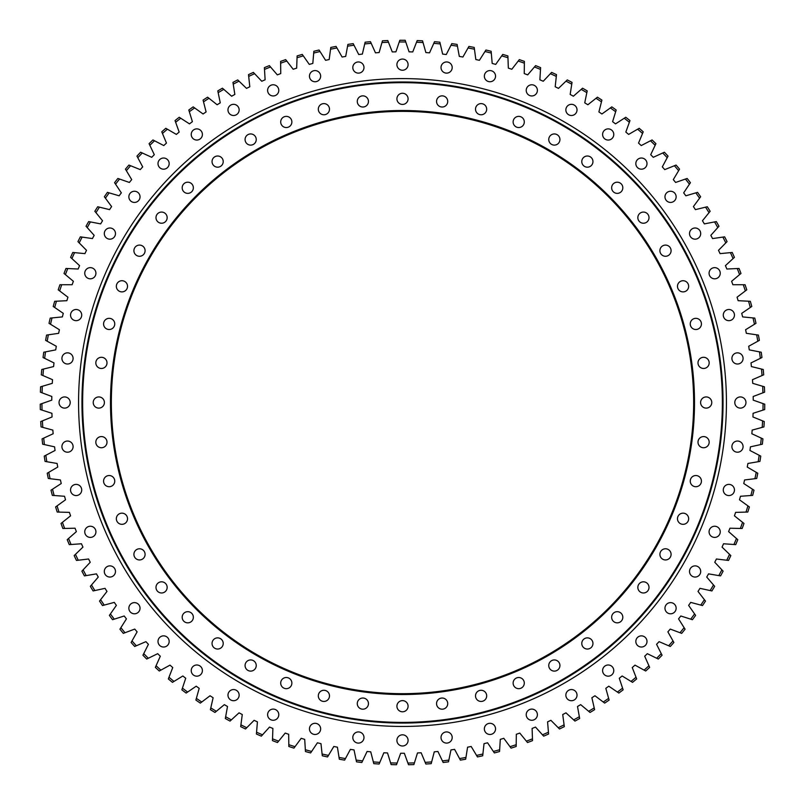 <?xml version="1.0" encoding="UTF-8"?>
<svg xmlns="http://www.w3.org/2000/svg" width="805" height="805" viewBox="0 0 805 805"><rect width="100%" height="100%" fill="white"/><g stroke="black" fill="none" stroke-linecap="round" stroke-linejoin="round"><path stroke-width="1.21" d="M414.404 762.888L417.493 752.947A350.739 350.739 0 0 0 421.146 752.776L425.171 762.375A360.56 360.56 0 0 0 431.661 761.902L434.267 751.83A350.739 350.739 0 0 0 437.92 751.478L442.398 760.876A360.56 360.56 0 0 0 448.858 760.091L450.981 749.898A350.739 350.739 0 0 0 454.604 749.375L459.534 758.552A360.56 360.56 0 0 0 465.954 757.455L467.584 747.181A350.739 350.739 0 0 0 471.177 746.477L476.54 755.402A360.56 360.56 0 0 0 482.899 754.013L484.026 743.659A350.739 350.739 0 0 0 487.589 742.794L493.364 751.447A360.56 360.56 0 0 0 499.653 749.747L500.297 739.362A350.739 350.739 0 0 0 503.799 738.316L509.998 746.688A360.56 360.56 0 0 0 516.196 744.695L516.327 734.281A350.739 350.739 0 0 0 519.788 733.073L526.369 741.143A360.56 360.56 0 0 0 532.467 738.849L532.105 728.445A350.739 350.739 0 0 0 535.496 727.076L542.459 734.814A360.56 360.56 0 0 0 548.436 732.228L547.581 721.854A350.739 350.739 0 0 0 550.902 720.324L558.237 727.72A360.56 360.56 0 0 0 564.084 724.852L562.725 714.528A350.739 350.739 0 0 0 565.975 712.848L573.643 719.881A360.56 360.56 0 0 0 579.348 716.732L577.497 706.488A350.739 350.739 0 0 0 580.667 704.647L588.666 711.308A360.56 360.56 0 0 0 594.211 707.897L591.876 697.754A350.739 350.739 0 0 0 594.945 695.762L603.257 702.03A360.56 360.56 0 0 0 608.63 698.358L605.813 688.335A350.739 350.739 0 0 0 608.781 686.192L617.385 692.059A360.56 360.56 0 0 0 622.577 688.134L619.276 678.253A350.739 350.739 0 0 0 622.144 675.979L631.019 681.422A360.56 360.56 0 0 0 636.02 677.246L632.247 667.546A350.739 350.739 0 0 0 635.004 665.131L644.131 670.142A360.56 360.56 0 0 0 648.921 665.735L644.694 656.226A350.739 350.739 0 0 0 647.331 653.68L656.679 658.249A360.56 360.56 0 0 0 661.257 653.62L656.578 644.322A350.739 350.739 0 0 0 659.084 641.655L668.653 645.771A360.56 360.56 0 0 0 673 640.921L667.878 631.865A350.739 350.739 0 0 0 670.253 629.077L680.004 632.73A360.56 360.56 0 0 0 684.119 627.679L678.565 618.874A350.739 350.739 0 0 0 680.809 615.986L690.72 619.166A360.56 360.56 0 0 0 694.584 613.923L688.627 605.39A350.739 350.739 0 0 0 690.72 602.392L700.783 605.098A360.56 360.56 0 0 0 704.385 599.675L698.015 591.434A350.739 350.739 0 0 0 699.978 588.344L710.151 590.558A360.56 360.56 0 0 0 713.492 584.973L706.74 577.054A350.739 350.739 0 0 0 708.541 573.864L718.805 575.595A360.56 360.56 0 0 0 721.884 569.849L714.76 562.262A350.739 350.739 0 0 0 716.41 559.002L726.744 560.23A360.56 360.56 0 0 0 729.541 554.343L722.055 547.108A350.739 350.739 0 0 0 723.544 543.767L733.929 544.502A360.56 360.56 0 0 0 736.444 538.495L728.616 531.622A350.739 350.739 0 0 0 729.954 528.211L740.359 528.452A360.56 360.56 0 0 0 742.572 522.324L734.432 515.834A350.739 350.739 0 0 0 735.599 512.372L746.004 512.101A360.56 360.56 0 0 0 747.926 505.882L739.483 499.794A350.739 350.739 0 0 0 740.479 496.272L750.864 495.508A360.56 360.56 0 0 0 752.484 489.199L743.76 483.523A350.739 350.739 0 0 0 744.585 479.961L754.919 478.703A360.56 360.56 0 0 0 756.237 472.324L747.251 467.071A350.739 350.739 0 0 0 747.905 463.469L758.169 461.718A360.56 360.56 0 0 0 759.175 455.288L749.948 450.468A350.739 350.739 0 0 0 750.431 446.835L760.594 444.591A360.56 360.56 0 0 0 761.299 438.121L751.85 433.754A350.739 350.739 0 0 0 752.162 430.101L762.204 427.375A360.56 360.56 0 0 0 762.597 420.874L752.947 416.97A350.739 350.739 0 0 0 753.078 413.307L762.979 410.107A360.56 360.56 0 0 0 763.06 403.597L753.239 400.145A350.739 350.739 0 0 0 753.188 396.493L762.929 392.81A360.56 360.56 0 0 0 762.697 386.299L752.715 383.331A350.739 350.739 0 0 0 752.494 379.678L762.053 375.543A360.56 360.56 0 0 0 761.5 369.052L751.397 366.567A350.739 350.739 0 0 0 751.005 362.924L760.343 358.336A360.56 360.56 0 0 0 759.487 351.876L749.274 349.883A350.739 350.739 0 0 0 748.7 346.261L757.817 341.229A360.56 360.56 0 0 0 756.65 334.82L746.346 333.31A350.739 350.739 0 0 0 745.601 329.728L754.466 324.264A360.56 360.56 0 0 0 752.997 317.925L742.633 316.908A350.739 350.739 0 0 0 741.717 313.366L750.31 307.48A360.56 360.56 0 0 0 748.539 301.211L738.135 300.698A350.739 350.739 0 0 0 737.058 297.206L745.35 290.917A360.56 360.56 0 0 0 743.277 284.739L732.872 284.728A350.739 350.739 0 0 0 731.624 281.287L739.604 274.606A360.56 360.56 0 0 0 737.239 268.538L726.845 269.021A350.739 350.739 0 0 0 725.426 265.64L733.083 258.586A360.56 360.56 0 0 0 730.427 252.639L720.073 253.625A350.739 350.739 0 0 0 718.493 250.315L725.808 242.899A360.56 360.56 0 0 0 722.87 237.093L712.566 238.572A350.739 350.739 0 0 0 710.835 235.342L717.778 227.584A360.56 360.56 0 0 0 714.568 221.918L704.345 223.891A350.739 350.739 0 0 0 702.463 220.751L709.024 212.671A360.56 360.56 0 0 0 705.552 207.167L695.429 209.622A350.739 350.739 0 0 0 693.407 206.583L699.575 198.191A360.56 360.56 0 0 0 695.832 192.858L685.85 195.806A350.739 350.739 0 0 0 683.676 192.858L689.432 184.184A360.56 360.56 0 0 0 685.447 179.042L675.616 182.453A350.739 350.739 0 0 0 673.302 179.616L678.635 170.68A360.56 360.56 0 0 0 674.409 165.729L664.749 169.614A350.739 350.739 0 0 0 662.304 166.887L667.204 157.71A360.56 360.56 0 0 0 662.736 152.97L653.278 157.307A350.739 350.739 0 0 0 650.702 154.701L655.159 145.292A360.56 360.56 0 0 0 650.47 140.774L641.233 145.564A350.739 350.739 0 0 0 638.536 143.089L642.541 133.479A360.56 360.56 0 0 0 637.64 129.182L628.635 134.415A350.739 350.739 0 0 0 625.827 132.07L629.359 122.28A360.56 360.56 0 0 0 624.267 118.224L615.523 123.879A350.739 350.739 0 0 0 612.605 121.676L615.664 111.724A360.56 360.56 0 0 0 610.381 107.92L601.919 113.988A350.739 350.739 0 0 0 598.9 111.925L601.476 101.843A360.56 360.56 0 0 0 596.012 98.291L587.861 104.761A350.739 350.739 0 0 0 584.742 102.839L586.835 92.645A360.56 360.56 0 0 0 581.21 89.365L573.371 96.218A350.739 350.739 0 0 0 570.161 94.447L571.761 84.163A360.56 360.56 0 0 0 565.985 81.154L558.489 88.379A350.739 350.739 0 0 0 555.198 86.769L556.305 76.415A360.56 360.56 0 0 0 550.389 73.688L543.244 81.255A350.739 350.739 0 0 0 539.883 79.806L540.497 69.411A360.56 360.56 0 0 0 534.45 66.976L527.678 74.885A350.739 350.739 0 0 0 524.256 73.587L524.367 63.182A360.56 360.56 0 0 0 518.219 61.039L511.829 69.26A350.739 350.739 0 0 0 508.337 68.133L507.955 57.729A360.56 360.56 0 0 0 501.706 55.877L495.719 64.4A350.739 350.739 0 0 0 492.187 63.444L491.302 53.07A360.56 360.56 0 0 0 484.972 51.52L479.398 60.315A350.739 350.739 0 0 0 475.825 59.53L474.447 49.216A360.56 360.56 0 0 0 468.047 47.968L462.905 57.024A350.739 350.739 0 0 0 459.303 56.41L457.421 46.167A360.56 360.56 0 0 0 450.981 45.241L446.272 54.529A350.739 350.739 0 0 0 442.639 54.086L440.275 43.953A360.56 360.56 0 0 0 433.794 43.329L429.538 52.828A350.739 350.739 0 0 0 425.885 52.567L423.038 42.544A360.56 360.56 0 0 0 416.537 42.232L412.744 51.933A350.739 350.739 0 0 0 409.081 51.842L405.76 41.981A360.56 360.56 0 0 0 402.5 41.961A360.56 360.56 0 0 0 399.24 41.981L395.919 51.842A350.739 350.739 0 0 0 392.256 51.933L388.463 42.232A360.56 360.56 0 0 0 381.962 42.554L379.115 52.567A350.739 350.739 0 0 0 375.462 52.828L371.206 43.329A360.56 360.56 0 0 0 364.725 43.953L362.361 54.086A350.739 350.739 0 0 0 358.728 54.529L354.019 45.241A360.56 360.56 0 0 0 347.579 46.167L345.697 56.41A350.739 350.739 0 0 0 342.095 57.024L336.943 47.968A360.56 360.56 0 0 0 330.553 49.216L329.175 59.53A350.739 350.739 0 0 0 325.592 60.315L320.028 51.52A360.56 360.56 0 0 0 313.698 53.07L312.813 63.444A350.739 350.739 0 0 0 309.281 64.4L303.294 55.877A360.56 360.56 0 0 0 297.045 57.729L296.663 68.133A350.739 350.739 0 0 0 293.171 69.26L286.781 61.039A360.56 360.56 0 0 0 280.633 63.182L280.744 73.587A350.739 350.739 0 0 0 277.323 74.885L270.54 66.976A360.56 360.56 0 0 0 264.503 69.411L265.117 79.806A350.739 350.739 0 0 0 261.756 81.255L254.611 73.688A360.56 360.56 0 0 0 248.695 76.415L249.802 86.769A350.739 350.739 0 0 0 246.511 88.379L239.015 81.154A360.56 360.56 0 0 0 233.239 84.163L234.839 94.447A350.739 350.739 0 0 0 231.629 96.218L223.79 89.365A360.56 360.56 0 0 0 218.165 92.645L220.258 102.839A350.739 350.739 0 0 0 217.139 104.761L208.988 98.291A360.56 360.56 0 0 0 203.524 101.843L206.1 111.925A350.739 350.739 0 0 0 203.081 113.988L194.619 107.92A360.56 360.56 0 0 0 189.336 111.724L192.395 121.676A350.739 350.739 0 0 0 189.477 123.879L180.733 118.224A360.56 360.56 0 0 0 175.641 122.28L179.173 132.07A350.739 350.739 0 0 0 176.365 134.415L167.359 129.192A360.56 360.56 0 0 0 162.459 133.479L166.464 143.089A350.739 350.739 0 0 0 163.767 145.564L154.53 140.774A360.56 360.56 0 0 0 149.841 145.292L154.298 154.701A350.739 350.739 0 0 0 151.722 157.307L142.264 152.97A360.56 360.56 0 0 0 137.796 157.71L142.696 166.887A350.739 350.739 0 0 0 140.251 169.614L130.591 165.729A360.56 360.56 0 0 0 126.365 170.68L131.698 179.616A350.739 350.739 0 0 0 129.384 182.453L119.553 179.042A360.56 360.56 0 0 0 115.568 184.184L121.324 192.858A350.739 350.739 0 0 0 119.15 195.806L109.168 192.858A360.56 360.56 0 0 0 105.425 198.191L111.593 206.583A350.739 350.739 0 0 0 109.571 209.622L99.448 207.167A360.56 360.56 0 0 0 95.966 212.671L102.537 220.751A350.739 350.739 0 0 0 100.655 223.891L90.432 221.918A360.56 360.56 0 0 0 87.222 227.584L94.165 235.342A350.739 350.739 0 0 0 92.434 238.572L82.13 237.093A360.56 360.56 0 0 0 79.192 242.899L86.507 250.315A350.739 350.739 0 0 0 84.928 253.625L74.573 252.639A360.56 360.56 0 0 0 71.917 258.586L79.574 265.64A350.739 350.739 0 0 0 78.155 269.021L67.761 268.538A360.56 360.56 0 0 0 65.396 274.606L73.376 281.287A350.739 350.739 0 0 0 72.128 284.728L61.723 284.739A360.56 360.56 0 0 0 59.651 290.917L67.942 297.206A350.739 350.739 0 0 0 66.865 300.698L56.461 301.211A360.56 360.56 0 0 0 54.69 307.48L63.283 313.366A350.739 350.739 0 0 0 62.367 316.908L52.003 317.925A360.56 360.56 0 0 0 50.534 324.264L59.399 329.728A350.739 350.739 0 0 0 58.654 333.32L48.35 334.82A360.56 360.56 0 0 0 47.183 341.229L56.3 346.261A350.739 350.739 0 0 0 55.726 349.883L45.513 351.876A360.56 360.56 0 0 0 44.657 358.336L53.995 362.924A350.739 350.739 0 0 0 53.603 366.567L43.5 369.052A360.56 360.56 0 0 0 42.947 375.543L52.506 379.678A350.739 350.739 0 0 0 52.285 383.341L42.303 386.299A360.56 360.56 0 0 0 42.071 392.81L51.812 396.493A350.739 350.739 0 0 0 51.762 400.145L41.941 403.597A360.56 360.56 0 0 0 42.021 410.107L51.923 413.307A350.739 350.739 0 0 0 52.053 416.97L42.403 420.874A360.56 360.56 0 0 0 42.796 427.375L52.848 430.101A350.739 350.739 0 0 0 53.15 433.754L43.701 438.121A360.56 360.56 0 0 0 44.406 444.591L54.569 446.835A350.739 350.739 0 0 0 55.052 450.468L45.825 455.288A360.56 360.56 0 0 0 46.831 461.718L57.095 463.469A350.739 350.739 0 0 0 57.749 467.071L48.763 472.324A360.56 360.56 0 0 0 50.081 478.703L60.415 479.961A350.739 350.739 0 0 0 61.24 483.523L52.516 489.199A360.56 360.56 0 0 0 54.136 495.508L64.521 496.272A350.739 350.739 0 0 0 65.517 499.794L57.075 505.882A360.56 360.56 0 0 0 58.996 512.101L69.401 512.372A350.739 350.739 0 0 0 70.568 515.834L62.428 522.324A360.56 360.56 0 0 0 64.641 528.452L75.046 528.211A350.739 350.739 0 0 0 76.384 531.622L68.556 538.495A360.56 360.56 0 0 0 71.071 544.502L81.456 543.767A350.739 350.739 0 0 0 82.945 547.108L75.459 554.343A360.56 360.56 0 0 0 78.256 560.23L88.59 559.002A350.739 350.739 0 0 0 90.241 562.262L83.116 569.849A360.56 360.56 0 0 0 86.195 575.595L96.459 573.864A350.739 350.739 0 0 0 98.26 577.054L91.508 584.973A360.56 360.56 0 0 0 94.849 590.558L105.022 588.344A350.739 350.739 0 0 0 106.984 591.434L100.615 599.675A360.56 360.56 0 0 0 104.217 605.098L114.28 602.392A350.739 350.739 0 0 0 116.373 605.39L110.416 613.923A360.56 360.56 0 0 0 114.28 619.166L124.191 615.986A350.739 350.739 0 0 0 126.435 618.874L120.881 627.679A360.56 360.56 0 0 0 124.996 632.73L134.747 629.077A350.739 350.739 0 0 0 137.122 631.865L132 640.921A360.56 360.56 0 0 0 136.347 645.771L145.916 641.655A350.739 350.739 0 0 0 148.422 644.322L143.743 653.62A360.56 360.56 0 0 0 148.321 658.249L157.679 653.68A350.739 350.739 0 0 0 160.306 656.226L156.079 665.735A360.56 360.56 0 0 0 160.869 670.142L169.996 665.131A350.739 350.739 0 0 0 172.753 667.546L168.98 677.246A360.56 360.56 0 0 0 173.981 681.422L182.856 675.979A350.739 350.739 0 0 0 185.724 678.253L182.423 688.134A360.56 360.56 0 0 0 187.615 692.059L196.219 686.192A350.739 350.739 0 0 0 199.187 688.335L196.37 698.358A360.56 360.56 0 0 0 201.743 702.03L210.055 695.762A350.739 350.739 0 0 0 213.124 697.754L210.789 707.897A360.56 360.56 0 0 0 216.334 711.308L224.333 704.647A350.739 350.739 0 0 0 227.503 706.488L225.652 716.732A360.56 360.56 0 0 0 231.357 719.881L239.025 712.848A350.739 350.739 0 0 0 242.275 714.528L240.916 724.852A360.56 360.56 0 0 0 246.763 727.72L254.098 720.324A350.739 350.739 0 0 0 257.419 721.854L256.564 732.228A360.56 360.56 0 0 0 262.541 734.814L269.504 727.076A350.739 350.739 0 0 0 272.895 728.445L272.533 738.849A360.56 360.56 0 0 0 278.631 741.143L285.212 733.073A350.739 350.739 0 0 0 288.673 734.281L288.814 744.695A360.56 360.56 0 0 0 295.002 746.688L301.201 738.316A350.739 350.739 0 0 0 304.703 739.362L305.347 749.747A360.56 360.56 0 0 0 311.636 751.447L317.412 742.794A350.739 350.739 0 0 0 320.974 743.659L322.101 754.013A360.56 360.56 0 0 0 328.47 755.402L333.823 746.477A350.739 350.739 0 0 0 337.416 747.181L339.046 757.455A360.56 360.56 0 0 0 345.466 758.552L350.396 749.375A350.739 350.739 0 0 0 354.019 749.898L356.142 760.091A360.56 360.56 0 0 0 362.602 760.876L367.09 751.478A350.739 350.739 0 0 0 370.733 751.83L373.339 761.902A360.56 360.56 0 0 0 379.829 762.375L383.854 752.776A350.739 350.739 0 0 0 387.517 752.947L390.596 762.888A360.56 360.56 0 0 0 397.107 763.049L400.669 753.259A350.739 350.739 0 0 0 402.5 753.269A350.739 350.739 0 0 0 404.331 753.259L407.894 763.049A360.56 360.56 0 0 0 414.404 762.888L413.871 764.599A362.25 362.25 0 0 1 408.507 764.73L407.894 763.049M315.047 723.303A5.585 5.585 0 0 0 309.462 728.887A5.585 5.585 0 0 0 315.047 734.472A5.585 5.585 0 0 0 320.642 728.887A5.585 5.585 0 0 0 315.047 723.303M273.197 709.094A5.585 5.585 0 0 0 267.612 714.679A5.585 5.585 0 0 0 273.197 720.274A5.585 5.585 0 0 0 278.782 714.679A5.585 5.585 0 0 0 273.197 709.094M233.561 689.553A5.585 5.585 0 0 0 227.976 695.138A5.585 5.585 0 0 0 233.561 700.722A5.585 5.585 0 0 0 239.145 695.138A5.585 5.585 0 0 0 233.561 689.553M196.812 664.99A5.585 5.585 0 0 0 191.228 670.585A5.585 5.585 0 0 0 196.812 676.17A5.585 5.585 0 0 0 202.397 670.585A5.585 5.585 0 0 0 196.812 664.99M163.586 635.859A5.585 5.585 0 0 0 158.001 641.444A5.585 5.585 0 0 0 163.586 647.029A5.585 5.585 0 0 0 169.171 641.444A5.585 5.585 0 0 0 163.586 635.859M134.445 602.623A5.585 5.585 0 0 0 128.86 608.208A5.585 5.585 0 0 0 134.445 613.802A5.585 5.585 0 0 0 140.03 608.208A5.585 5.585 0 0 0 134.445 602.623M109.893 565.875A5.585 5.585 0 0 0 104.308 571.459A5.585 5.585 0 0 0 109.893 577.054A5.585 5.585 0 0 0 115.477 571.459A5.585 5.585 0 0 0 109.893 565.875M90.341 526.239A5.585 5.585 0 0 0 84.756 531.823A5.585 5.585 0 0 0 90.341 537.408A5.585 5.585 0 0 0 95.926 531.823A5.585 5.585 0 0 0 90.341 526.239M76.133 484.389A5.585 5.585 0 0 0 70.548 489.973A5.585 5.585 0 0 0 76.133 495.558A5.585 5.585 0 0 0 81.718 489.973A5.585 5.585 0 0 0 76.133 484.389M67.509 441.039A5.585 5.585 0 0 0 61.925 446.624A5.585 5.585 0 0 0 67.509 452.209A5.585 5.585 0 0 0 73.094 446.624A5.585 5.585 0 0 0 67.509 441.039M64.621 396.935A5.585 5.585 0 0 0 59.037 402.52A5.585 5.585 0 0 0 64.621 408.115A5.585 5.585 0 0 0 70.206 402.52A5.585 5.585 0 0 0 64.621 396.935M67.509 352.842A5.585 5.585 0 0 0 61.925 358.426A5.585 5.585 0 0 0 67.509 364.011A5.585 5.585 0 0 0 73.094 358.426A5.585 5.585 0 0 0 67.509 352.842M76.133 309.492A5.585 5.585 0 0 0 70.548 315.077A5.585 5.585 0 0 0 76.133 320.662A5.585 5.585 0 0 0 81.718 315.077A5.585 5.585 0 0 0 76.133 309.492M90.341 267.642A5.585 5.585 0 0 0 84.756 273.227A5.585 5.585 0 0 0 90.341 278.812A5.585 5.585 0 0 0 95.926 273.227A5.585 5.585 0 0 0 90.341 267.642M109.893 227.996A5.585 5.585 0 0 0 104.308 233.591A5.585 5.585 0 0 0 109.893 239.176A5.585 5.585 0 0 0 115.477 233.591A5.585 5.585 0 0 0 109.893 227.996M134.445 191.248A5.585 5.585 0 0 0 128.86 196.843A5.585 5.585 0 0 0 134.445 202.427A5.585 5.585 0 0 0 140.03 196.843A5.585 5.585 0 0 0 134.445 191.248M163.586 158.022A5.585 5.585 0 0 0 158.001 163.606A5.585 5.585 0 0 0 163.586 169.191A5.585 5.585 0 0 0 169.171 163.606A5.585 5.585 0 0 0 163.586 158.022M196.812 128.881A5.585 5.585 0 0 0 191.228 134.465A5.585 5.585 0 0 0 196.812 140.05A5.585 5.585 0 0 0 202.397 134.465A5.585 5.585 0 0 0 196.812 128.881M233.561 104.328A5.585 5.585 0 0 0 227.976 109.913A5.585 5.585 0 0 0 233.561 115.497A5.585 5.585 0 0 0 239.145 109.913A5.585 5.585 0 0 0 233.561 104.328M273.197 84.777A5.585 5.585 0 0 0 267.612 90.371A5.585 5.585 0 0 0 273.197 95.956A5.585 5.585 0 0 0 278.782 90.371A5.585 5.585 0 0 0 273.197 84.777M315.047 70.578A5.585 5.585 0 0 0 309.462 76.163A5.585 5.585 0 0 0 315.047 81.748A5.585 5.585 0 0 0 320.642 76.163A5.585 5.585 0 0 0 315.047 70.578M358.396 61.955A5.585 5.585 0 0 0 352.811 67.54A5.585 5.585 0 0 0 358.396 73.124A5.585 5.585 0 0 0 363.981 67.54A5.585 5.585 0 0 0 358.396 61.955M402.5 59.057A5.585 5.585 0 0 0 396.915 64.652A5.585 5.585 0 0 0 402.5 70.236A5.585 5.585 0 0 0 408.085 64.652A5.585 5.585 0 0 0 402.5 59.057M446.604 61.955A5.585 5.585 0 0 0 441.019 67.54A5.585 5.585 0 0 0 446.604 73.124A5.585 5.585 0 0 0 452.189 67.54A5.585 5.585 0 0 0 446.604 61.955M489.953 70.578A5.585 5.585 0 0 0 484.358 76.163A5.585 5.585 0 0 0 489.953 81.748A5.585 5.585 0 0 0 495.538 76.163A5.585 5.585 0 0 0 489.953 70.578M531.803 84.777A5.585 5.585 0 0 0 526.218 90.371A5.585 5.585 0 0 0 531.803 95.956A5.585 5.585 0 0 0 537.388 90.371A5.585 5.585 0 0 0 531.803 84.777M571.439 104.328A5.585 5.585 0 0 0 565.855 109.913A5.585 5.585 0 0 0 571.439 115.497A5.585 5.585 0 0 0 577.024 109.913A5.585 5.585 0 0 0 571.439 104.328M608.188 128.881A5.585 5.585 0 0 0 602.603 134.465A5.585 5.585 0 0 0 608.188 140.05A5.585 5.585 0 0 0 613.772 134.465A5.585 5.585 0 0 0 608.188 128.881M641.414 158.022A5.585 5.585 0 0 0 635.829 163.606A5.585 5.585 0 0 0 641.414 169.191A5.585 5.585 0 0 0 646.999 163.606A5.585 5.585 0 0 0 641.414 158.022M670.555 191.248A5.585 5.585 0 0 0 664.97 196.843A5.585 5.585 0 0 0 670.555 202.427A5.585 5.585 0 0 0 676.14 196.843A5.585 5.585 0 0 0 670.555 191.248M695.107 227.996A5.585 5.585 0 0 0 689.523 233.591A5.585 5.585 0 0 0 695.107 239.176A5.585 5.585 0 0 0 700.692 233.591A5.585 5.585 0 0 0 695.107 227.996M714.659 267.642A5.585 5.585 0 0 0 709.074 273.227A5.585 5.585 0 0 0 714.659 278.812A5.585 5.585 0 0 0 720.244 273.227A5.585 5.585 0 0 0 714.659 267.642M728.867 309.492A5.585 5.585 0 0 0 723.282 315.077A5.585 5.585 0 0 0 728.867 320.662A5.585 5.585 0 0 0 734.452 315.077A5.585 5.585 0 0 0 728.867 309.492M737.491 352.842A5.585 5.585 0 0 0 731.906 358.426A5.585 5.585 0 0 0 737.491 364.011A5.585 5.585 0 0 0 743.075 358.426A5.585 5.585 0 0 0 737.491 352.842M740.379 396.935A5.585 5.585 0 0 0 734.794 402.52A5.585 5.585 0 0 0 740.379 408.115A5.585 5.585 0 0 0 745.963 402.52A5.585 5.585 0 0 0 740.379 396.935M737.491 441.039A5.585 5.585 0 0 0 731.906 446.624A5.585 5.585 0 0 0 737.491 452.209A5.585 5.585 0 0 0 743.075 446.624A5.585 5.585 0 0 0 737.491 441.039M728.867 484.389A5.585 5.585 0 0 0 723.282 489.973A5.585 5.585 0 0 0 728.867 495.558A5.585 5.585 0 0 0 734.452 489.973A5.585 5.585 0 0 0 728.867 484.389M714.659 526.239A5.585 5.585 0 0 0 709.074 531.823A5.585 5.585 0 0 0 714.659 537.408A5.585 5.585 0 0 0 720.244 531.823A5.585 5.585 0 0 0 714.659 526.239M695.107 565.875A5.585 5.585 0 0 0 689.523 571.459A5.585 5.585 0 0 0 695.107 577.054A5.585 5.585 0 0 0 700.692 571.459A5.585 5.585 0 0 0 695.107 565.875M670.555 602.623A5.585 5.585 0 0 0 664.97 608.208A5.585 5.585 0 0 0 670.555 613.802A5.585 5.585 0 0 0 676.14 608.208A5.585 5.585 0 0 0 670.555 602.623M641.414 635.859A5.585 5.585 0 0 0 635.829 641.444A5.585 5.585 0 0 0 641.414 647.029A5.585 5.585 0 0 0 646.999 641.444A5.585 5.585 0 0 0 641.414 635.859M608.188 664.99A5.585 5.585 0 0 0 602.603 670.585A5.585 5.585 0 0 0 608.188 676.17A5.585 5.585 0 0 0 613.772 670.585A5.585 5.585 0 0 0 608.188 664.99M571.439 689.553A5.585 5.585 0 0 0 565.855 695.138A5.585 5.585 0 0 0 571.439 700.722A5.585 5.585 0 0 0 577.024 695.138A5.585 5.585 0 0 0 571.439 689.553M531.803 709.094A5.585 5.585 0 0 0 526.218 714.679A5.585 5.585 0 0 0 531.803 720.274A5.585 5.585 0 0 0 537.388 714.679A5.585 5.585 0 0 0 531.803 709.094M489.953 723.303A5.585 5.585 0 0 0 484.358 728.887A5.585 5.585 0 0 0 489.953 734.472A5.585 5.585 0 0 0 495.538 728.887A5.585 5.585 0 0 0 489.953 723.303M446.604 731.926A5.585 5.585 0 0 0 441.019 737.511A5.585 5.585 0 0 0 446.604 743.096A5.585 5.585 0 0 0 452.189 737.511A5.585 5.585 0 0 0 446.604 731.926M358.396 731.926A5.585 5.585 0 0 0 352.811 737.511A5.585 5.585 0 0 0 358.396 743.096A5.585 5.585 0 0 0 363.981 737.511A5.585 5.585 0 0 0 358.396 731.926M402.5 734.814A5.585 5.585 0 0 0 396.915 740.399A5.585 5.585 0 0 0 402.5 745.994A5.585 5.585 0 0 0 408.085 740.399A5.585 5.585 0 0 0 402.5 734.814M399.24 41.981L399.813 40.28A362.25 362.25 0 0 1 405.187 40.28L405.76 41.981M762.697 386.299L764.418 386.813A362.25 362.25 0 0 1 764.609 392.176L762.929 392.81M763.06 403.597L764.75 404.18A362.25 362.25 0 0 1 764.69 409.554L762.979 410.107M762.597 420.874L764.257 421.548A362.25 362.25 0 0 1 763.935 426.912L762.204 427.375M761.299 438.121L762.929 438.876A362.25 362.25 0 0 1 762.345 444.209L760.594 444.591M759.175 455.288L760.765 456.113A362.25 362.25 0 0 1 759.93 461.416L758.169 461.718M756.237 472.324L757.787 473.229A362.25 362.25 0 0 1 756.7 478.482L754.919 478.703M752.484 489.199L753.993 490.185A362.25 362.25 0 0 1 752.655 495.377L750.864 495.508M747.926 505.882L749.385 506.929A362.25 362.25 0 0 1 747.795 512.061L746.004 512.101M742.572 522.324L743.981 523.441A362.25 362.25 0 0 1 742.15 528.493L740.359 528.452M736.444 538.495L737.783 539.672A362.25 362.25 0 0 1 735.72 544.633L733.929 544.502M729.541 554.343L730.829 555.591A362.25 362.25 0 0 1 728.525 560.441L726.744 560.23M721.884 569.849L723.111 571.158A362.25 362.25 0 0 1 720.576 575.887L718.805 575.595M713.492 584.973L714.659 586.332A362.25 362.25 0 0 1 711.902 590.94L710.151 590.558M704.385 599.675L705.482 601.094A362.25 362.25 0 0 1 702.503 605.561L700.783 605.098M684.119 627.679L685.075 629.198A362.25 362.25 0 0 1 681.684 633.364L680.004 632.73M694.584 613.923L695.611 615.392A362.25 362.25 0 0 1 692.431 619.709L690.72 619.166M648.921 665.735L649.645 667.375A362.25 362.25 0 0 1 645.701 671.008L644.131 670.142M636.02 677.246L636.664 678.917A362.25 362.25 0 0 1 632.549 682.358L631.019 681.422M673 640.921L673.876 642.481A362.25 362.25 0 0 1 670.293 646.475L668.653 645.771M661.257 653.62L662.062 655.22A362.25 362.25 0 0 1 658.289 659.043L656.679 658.249M622.577 688.134L623.14 689.825A362.25 362.25 0 0 1 618.864 693.065L617.385 692.059M608.63 698.358L609.113 700.078A362.25 362.25 0 0 1 604.686 703.107L603.257 702.03M594.211 707.897L594.613 709.638A362.25 362.25 0 0 1 590.045 712.455L588.666 711.308M579.348 716.732L579.67 718.503A362.25 362.25 0 0 1 574.961 721.089L573.643 719.881M564.084 724.852L564.315 726.633A362.25 362.25 0 0 1 559.495 728.988L558.237 727.72M548.436 732.228L548.587 734.019A362.25 362.25 0 0 1 543.657 736.142L542.459 734.814M532.467 738.849L532.528 740.64A362.25 362.25 0 0 1 527.506 742.532L526.369 741.143M516.196 744.695L516.166 746.487A362.25 362.25 0 0 1 511.054 748.127L509.998 746.688M499.653 749.747L499.543 751.538A362.25 362.25 0 0 1 494.361 752.937L493.364 751.447M482.899 754.013L482.698 755.784A362.25 362.25 0 0 1 477.456 756.942L476.54 755.402M465.954 757.455L465.672 759.226A362.25 362.25 0 0 1 460.38 760.121L459.534 758.552M448.858 760.091L448.496 761.842A362.25 362.25 0 0 1 443.163 762.486L442.398 760.876M416.537 42.232L417.191 40.572A362.25 362.25 0 0 1 422.545 40.824L423.038 42.544M433.794 43.329L434.519 41.689A362.25 362.25 0 0 1 439.862 42.202L440.275 43.953M450.981 45.241L451.786 43.641A362.25 362.25 0 0 1 457.099 44.406L457.421 46.167M468.047 47.968L468.933 46.418A362.25 362.25 0 0 1 474.205 47.435L474.447 49.216M484.972 51.52L485.938 50.011A362.25 362.25 0 0 1 491.151 51.289L491.302 53.07M501.706 55.877L502.743 54.418A362.25 362.25 0 0 1 507.885 55.937L507.955 57.729M518.219 61.039L519.316 59.62A362.25 362.25 0 0 1 524.387 61.391L524.367 63.182M534.45 66.976L535.617 65.618A362.25 362.25 0 0 1 540.598 67.63L540.497 69.411M550.389 73.688L551.616 72.39A362.25 362.25 0 0 1 556.496 74.634L556.305 76.415M565.985 81.154L567.273 79.916A362.25 362.25 0 0 1 572.043 82.392L571.761 84.163M581.21 89.365L582.558 88.188A362.25 362.25 0 0 1 587.197 90.895L586.835 92.645M596.012 98.291L597.421 97.184A362.25 362.25 0 0 1 601.919 100.102L601.476 101.843M610.381 107.92L611.83 106.874A362.25 362.25 0 0 1 616.187 110.013L615.664 111.724M637.64 129.182L639.19 128.287A362.25 362.25 0 0 1 643.225 131.829L642.541 133.479M624.267 118.224L625.767 117.258A362.25 362.25 0 0 1 629.973 120.599L629.359 122.28M685.447 179.042L687.138 178.448A362.25 362.25 0 0 1 690.428 182.695L689.432 184.184M674.409 165.729L676.069 165.065A362.25 362.25 0 0 1 679.551 169.141L678.635 170.68M650.47 140.774L652.07 139.949A362.25 362.25 0 0 1 655.924 143.682L655.159 145.292M662.736 152.97L664.367 152.215A362.25 362.25 0 0 1 668.049 156.13L667.204 157.71M695.832 192.858L697.553 192.355A362.25 362.25 0 0 1 700.632 196.752L699.575 198.191M705.552 207.167L707.293 206.744A362.25 362.25 0 0 1 710.161 211.282L709.024 212.671M714.568 221.918L716.329 221.586A362.25 362.25 0 0 1 718.976 226.255L717.778 227.584M722.87 237.093L724.641 236.831A362.25 362.25 0 0 1 727.066 241.631L725.808 242.899M730.427 252.639L732.218 252.468A362.25 362.25 0 0 1 734.402 257.369L733.083 258.586M737.239 268.538L739.03 268.447A362.25 362.25 0 0 1 740.982 273.448L739.604 274.606M743.277 284.739L745.068 284.739A362.25 362.25 0 0 1 746.778 289.83L745.35 290.917M748.539 301.211L750.32 301.301A362.25 362.25 0 0 1 751.79 306.464L750.31 307.48M752.997 317.925L754.778 318.096A362.25 362.25 0 0 1 755.986 323.318L754.466 324.264M756.65 334.82L758.421 335.081A362.25 362.25 0 0 1 759.377 340.364L757.817 341.229M759.487 351.876L761.248 352.228A362.25 362.25 0 0 1 761.953 357.541L760.343 358.336M761.5 369.052L763.241 369.485A362.25 362.25 0 0 1 763.693 374.828L762.053 375.543M42.071 392.81L40.391 392.176A362.25 362.25 0 0 1 40.582 386.813L42.303 386.299M42.947 375.543L41.307 374.828A362.25 362.25 0 0 1 41.759 369.485L43.5 369.052M44.657 358.336L43.047 357.541A362.25 362.25 0 0 1 43.752 352.228L45.513 351.876M47.183 341.229L45.623 340.364A362.25 362.25 0 0 1 46.579 335.081L48.35 334.82M50.534 324.264L49.014 323.328A362.25 362.25 0 0 1 50.222 318.096L52.003 317.925M54.69 307.48L53.211 306.464A362.25 362.25 0 0 1 54.68 301.301L56.461 301.211M59.651 290.917L58.222 289.83A362.25 362.25 0 0 1 59.932 284.739L61.723 284.739M65.396 274.606L64.018 273.459A362.25 362.25 0 0 1 65.97 268.457L67.761 268.538M71.917 258.586L70.599 257.379A362.25 362.25 0 0 1 72.782 252.468L74.573 252.639M79.192 242.899L77.934 241.631A362.25 362.25 0 0 1 80.359 236.841L82.13 237.093M87.222 227.584L86.024 226.255A362.25 362.25 0 0 1 88.671 221.586L90.432 221.918M95.966 212.671L94.839 211.282A362.25 362.25 0 0 1 97.707 206.744L99.448 207.167M126.365 170.68L125.449 169.141A362.25 362.25 0 0 1 128.931 165.065L130.591 165.729M137.796 157.71L136.951 156.13A362.25 362.25 0 0 1 140.633 152.215L142.264 152.97M115.568 184.184L114.572 182.695A362.25 362.25 0 0 1 117.862 178.448L119.553 179.042M105.425 198.191L104.368 196.752A362.25 362.25 0 0 1 107.447 192.355L109.168 192.858M162.459 133.479L161.775 131.829A362.25 362.25 0 0 1 165.81 128.287L167.359 129.192M149.841 145.292L149.076 143.682A362.25 362.25 0 0 1 152.93 139.949L154.53 140.774M175.641 122.28L175.027 120.599A362.25 362.25 0 0 1 179.233 117.258L180.733 118.224M189.336 111.724L188.803 110.013A362.25 362.25 0 0 1 193.17 106.874L194.619 107.92M203.524 101.843L203.081 100.102A362.25 362.25 0 0 1 207.579 97.184L208.988 98.291M218.165 92.645L217.803 90.895A362.25 362.25 0 0 1 222.442 88.188L223.79 89.365M233.239 84.163L232.957 82.392A362.25 362.25 0 0 1 237.727 79.916L239.015 81.154M248.695 76.415L248.504 74.634A362.25 362.25 0 0 1 253.384 72.39L254.611 73.688M264.503 69.411L264.402 67.63A362.25 362.25 0 0 1 269.383 65.618L270.54 66.976M280.633 63.182L280.613 61.391A362.25 362.25 0 0 1 285.684 59.62L286.781 61.039M297.045 57.729L297.115 55.937A362.25 362.25 0 0 1 302.257 54.418L303.294 55.877M313.698 53.07L313.849 51.289A362.25 362.25 0 0 1 319.062 50.011L320.028 51.52M330.553 49.216L330.795 47.435A362.25 362.25 0 0 1 336.067 46.418L336.943 47.968M347.579 46.167L347.901 44.406A362.25 362.25 0 0 1 353.214 43.641L354.019 45.241M364.725 43.953L365.128 42.202A362.25 362.25 0 0 1 370.471 41.689L371.206 43.329M381.962 42.554L382.456 40.824A362.25 362.25 0 0 1 387.809 40.572L388.463 42.232M397.107 763.049L396.493 764.73A362.25 362.25 0 0 1 391.129 764.599L390.596 762.888M379.829 762.375L379.135 764.026A362.25 362.25 0 0 1 373.782 763.643L373.339 761.902M362.602 760.876L361.837 762.486A362.25 362.25 0 0 1 356.504 761.842L356.142 760.091M345.466 758.552L344.621 760.121A362.25 362.25 0 0 1 339.328 759.226L339.046 757.455M328.47 755.402L327.544 756.942A362.25 362.25 0 0 1 322.302 755.784L322.101 754.013M311.636 751.447L310.639 752.937A362.25 362.25 0 0 1 305.457 751.538L305.347 749.747M295.002 746.688L293.946 748.127A362.25 362.25 0 0 1 288.834 746.487L288.814 744.695M278.631 741.143L277.494 742.532A362.25 362.25 0 0 1 272.472 740.64L272.533 738.849M262.541 734.814L261.343 736.142A362.25 362.25 0 0 1 256.413 734.019L256.564 732.228M246.763 727.72L245.505 728.988A362.25 362.25 0 0 1 240.685 726.633L240.916 724.852M231.357 719.881L230.039 721.089A362.25 362.25 0 0 1 225.33 718.503L225.652 716.732M216.334 711.308L214.955 712.455A362.25 362.25 0 0 1 210.387 709.638L210.789 707.897M201.743 702.03L200.314 703.107A362.25 362.25 0 0 1 195.887 700.078L196.37 698.358M160.869 670.142L159.299 671.008A362.25 362.25 0 0 1 155.355 667.375L156.079 665.735M148.321 658.249L146.711 659.043A362.25 362.25 0 0 1 142.938 655.22L143.743 653.62M187.615 692.059L186.136 693.065A362.25 362.25 0 0 1 181.86 689.825L182.423 688.134M173.981 681.422L172.451 682.358A362.25 362.25 0 0 1 168.336 678.917L168.98 677.246M124.996 632.73L123.316 633.364A362.25 362.25 0 0 1 119.925 629.198L120.881 627.679M136.347 645.771L134.707 646.475A362.25 362.25 0 0 1 131.124 642.481L132 640.921M114.28 619.166L112.569 619.709A362.25 362.25 0 0 1 109.389 615.392L110.416 613.923M104.217 605.098L102.497 605.561A362.25 362.25 0 0 1 99.518 601.094L100.615 599.675M94.849 590.558L93.098 590.94A362.25 362.25 0 0 1 90.341 586.332L91.508 584.973M86.195 575.595L84.424 575.887A362.25 362.25 0 0 1 81.889 571.158L83.116 569.849M78.256 560.23L76.475 560.441A362.25 362.25 0 0 1 74.171 555.591L75.459 554.343M71.071 544.502L69.28 544.633A362.25 362.25 0 0 1 67.218 539.672L68.556 538.495M64.641 528.452L62.85 528.493A362.25 362.25 0 0 1 61.019 523.441L62.428 522.324M58.996 512.101L57.205 512.061A362.25 362.25 0 0 1 55.615 506.929L57.075 505.882M54.136 495.508L52.345 495.377A362.25 362.25 0 0 1 51.007 490.185L52.516 489.199M50.081 478.703L48.3 478.482A362.25 362.25 0 0 1 47.213 473.229L48.763 472.324M46.831 461.718L45.07 461.416A362.25 362.25 0 0 1 44.235 456.113L45.825 455.288M44.406 444.591L42.655 444.209A362.25 362.25 0 0 1 42.071 438.876L43.701 438.121M42.796 427.375L41.065 426.912A362.25 362.25 0 0 1 40.743 421.548L42.403 420.874M42.021 410.107L40.31 409.554A362.25 362.25 0 0 1 40.25 404.18L41.941 403.597M431.661 761.902L431.218 763.643A362.25 362.25 0 0 1 425.865 764.026L425.171 762.375M161.262 565.543L159.611 563.077M140.694 275.119L142.012 272.452M141.348 273.791L141.096 274.304M383.411 111.996L382.838 112.036M643.738 239.498L645.389 241.973M664.306 529.932L662.988 532.598M663.652 531.26L663.904 530.747M423.058 692.954L420.099 693.145M421.589 693.055L422.162 693.014M323.902 690.277A5.585 5.585 0 0 0 318.317 695.862A5.585 5.585 0 0 0 323.902 701.447A5.585 5.585 0 0 0 329.487 695.862A5.585 5.585 0 0 0 323.902 690.277M286.288 677.508A5.585 5.585 0 0 0 280.704 683.093A5.585 5.585 0 0 0 286.288 688.678A5.585 5.585 0 0 0 291.873 683.093A5.585 5.585 0 0 0 286.288 677.508M250.657 659.939A5.585 5.585 0 0 0 245.072 665.524A5.585 5.585 0 0 0 250.657 671.108A5.585 5.585 0 0 0 256.242 665.524A5.585 5.585 0 0 0 250.657 659.939M217.632 637.872A5.585 5.585 0 0 0 212.047 643.457A5.585 5.585 0 0 0 217.632 649.041A5.585 5.585 0 0 0 223.216 643.457A5.585 5.585 0 0 0 217.632 637.872M187.766 611.679A5.585 5.585 0 0 0 182.182 617.264A5.585 5.585 0 0 0 187.766 622.849A5.585 5.585 0 0 0 193.351 617.264A5.585 5.585 0 0 0 187.766 611.679M161.574 581.814A5.585 5.585 0 0 0 155.989 587.398A5.585 5.585 0 0 0 161.574 592.983A5.585 5.585 0 0 0 167.158 587.398A5.585 5.585 0 0 0 161.574 581.814M139.506 548.779A5.585 5.585 0 0 0 133.912 554.363A5.585 5.585 0 0 0 139.506 559.948A5.585 5.585 0 0 0 145.091 554.363A5.585 5.585 0 0 0 139.506 548.779M121.937 513.157A5.585 5.585 0 0 0 116.343 518.742A5.585 5.585 0 0 0 121.937 524.327A5.585 5.585 0 0 0 127.522 518.742A5.585 5.585 0 0 0 121.937 513.157M109.168 475.534A5.585 5.585 0 0 0 103.573 481.128A5.585 5.585 0 0 0 109.168 486.713A5.585 5.585 0 0 0 114.753 481.128A5.585 5.585 0 0 0 109.168 475.534M101.41 436.582A5.585 5.585 0 0 0 95.825 442.166A5.585 5.585 0 0 0 101.41 447.751A5.585 5.585 0 0 0 107.005 442.166A5.585 5.585 0 0 0 101.41 436.582M98.814 396.935A5.585 5.585 0 0 0 93.229 402.52A5.585 5.585 0 0 0 98.814 408.115A5.585 5.585 0 0 0 104.398 402.52A5.585 5.585 0 0 0 98.814 396.935M101.41 357.299A5.585 5.585 0 0 0 95.825 362.884A5.585 5.585 0 0 0 101.41 368.469A5.585 5.585 0 0 0 107.005 362.884A5.585 5.585 0 0 0 101.41 357.299M109.168 318.337A5.585 5.585 0 0 0 103.573 323.922A5.585 5.585 0 0 0 109.168 329.517A5.585 5.585 0 0 0 114.753 323.922A5.585 5.585 0 0 0 109.168 318.337M121.937 280.724A5.585 5.585 0 0 0 116.343 286.308A5.585 5.585 0 0 0 121.937 291.893A5.585 5.585 0 0 0 127.522 286.308A5.585 5.585 0 0 0 121.937 280.724M139.506 245.092A5.585 5.585 0 0 0 133.912 250.687A5.585 5.585 0 0 0 139.506 256.272A5.585 5.585 0 0 0 145.091 250.687A5.585 5.585 0 0 0 139.506 245.092M161.574 212.067A5.585 5.585 0 0 0 155.989 217.652A5.585 5.585 0 0 0 161.574 223.237A5.585 5.585 0 0 0 167.158 217.652A5.585 5.585 0 0 0 161.574 212.067M187.766 182.202A5.585 5.585 0 0 0 182.182 187.786A5.585 5.585 0 0 0 187.766 193.371A5.585 5.585 0 0 0 193.351 187.786A5.585 5.585 0 0 0 187.766 182.202M217.632 156.009A5.585 5.585 0 0 0 212.047 161.594A5.585 5.585 0 0 0 217.632 167.178A5.585 5.585 0 0 0 223.216 161.594A5.585 5.585 0 0 0 217.632 156.009M250.657 133.942A5.585 5.585 0 0 0 245.072 139.527A5.585 5.585 0 0 0 250.657 145.111A5.585 5.585 0 0 0 256.242 139.527A5.585 5.585 0 0 0 250.657 133.942M286.288 116.373A5.585 5.585 0 0 0 280.704 121.958A5.585 5.585 0 0 0 286.288 127.542A5.585 5.585 0 0 0 291.873 121.958A5.585 5.585 0 0 0 286.288 116.373M323.902 103.603A5.585 5.585 0 0 0 318.317 109.188A5.585 5.585 0 0 0 323.902 114.773A5.585 5.585 0 0 0 329.487 109.188A5.585 5.585 0 0 0 323.902 103.603M362.864 95.855A5.585 5.585 0 0 0 357.279 101.44A5.585 5.585 0 0 0 362.864 107.025A5.585 5.585 0 0 0 368.449 101.44A5.585 5.585 0 0 0 362.864 95.855M402.5 93.259A5.585 5.585 0 0 0 396.915 98.844A5.585 5.585 0 0 0 402.5 104.429A5.585 5.585 0 0 0 408.085 98.844A5.585 5.585 0 0 0 402.5 93.259M442.136 95.855A5.585 5.585 0 0 0 436.552 101.44A5.585 5.585 0 0 0 442.136 107.025A5.585 5.585 0 0 0 447.721 101.44A5.585 5.585 0 0 0 442.136 95.855M481.098 103.603A5.585 5.585 0 0 0 475.514 109.188A5.585 5.585 0 0 0 481.098 114.773A5.585 5.585 0 0 0 486.683 109.188A5.585 5.585 0 0 0 481.098 103.603M518.712 116.373A5.585 5.585 0 0 0 513.127 121.958A5.585 5.585 0 0 0 518.712 127.542A5.585 5.585 0 0 0 524.297 121.958A5.585 5.585 0 0 0 518.712 116.373M554.343 133.942A5.585 5.585 0 0 0 548.758 139.527A5.585 5.585 0 0 0 554.343 145.111A5.585 5.585 0 0 0 559.928 139.527A5.585 5.585 0 0 0 554.343 133.942M587.368 156.009A5.585 5.585 0 0 0 581.784 161.594A5.585 5.585 0 0 0 587.368 167.178A5.585 5.585 0 0 0 592.953 161.594A5.585 5.585 0 0 0 587.368 156.009M617.234 182.202A5.585 5.585 0 0 0 611.649 187.786A5.585 5.585 0 0 0 617.234 193.371A5.585 5.585 0 0 0 622.818 187.786A5.585 5.585 0 0 0 617.234 182.202M643.426 212.067A5.585 5.585 0 0 0 637.842 217.652A5.585 5.585 0 0 0 643.426 223.237A5.585 5.585 0 0 0 649.011 217.652A5.585 5.585 0 0 0 643.426 212.067M665.494 245.092A5.585 5.585 0 0 0 659.909 250.687A5.585 5.585 0 0 0 665.494 256.272A5.585 5.585 0 0 0 671.088 250.687A5.585 5.585 0 0 0 665.494 245.092M683.063 280.724A5.585 5.585 0 0 0 677.478 286.308A5.585 5.585 0 0 0 683.063 291.893A5.585 5.585 0 0 0 688.657 286.308A5.585 5.585 0 0 0 683.063 280.724M695.832 318.337A5.585 5.585 0 0 0 690.247 323.922A5.585 5.585 0 0 0 695.832 329.517A5.585 5.585 0 0 0 701.427 323.922A5.585 5.585 0 0 0 695.832 318.337M703.59 357.299A5.585 5.585 0 0 0 697.995 362.884A5.585 5.585 0 0 0 703.59 368.469A5.585 5.585 0 0 0 709.175 362.884A5.585 5.585 0 0 0 703.59 357.299M706.186 396.935A5.585 5.585 0 0 0 700.602 402.52A5.585 5.585 0 0 0 706.186 408.115A5.585 5.585 0 0 0 711.771 402.52A5.585 5.585 0 0 0 706.186 396.935M703.59 436.582A5.585 5.585 0 0 0 697.995 442.166A5.585 5.585 0 0 0 703.59 447.751A5.585 5.585 0 0 0 709.175 442.166A5.585 5.585 0 0 0 703.59 436.582M695.832 475.534A5.585 5.585 0 0 0 690.247 481.128A5.585 5.585 0 0 0 695.832 486.713A5.585 5.585 0 0 0 701.427 481.128A5.585 5.585 0 0 0 695.832 475.534M683.063 513.157A5.585 5.585 0 0 0 677.478 518.742A5.585 5.585 0 0 0 683.063 524.327A5.585 5.585 0 0 0 688.657 518.742A5.585 5.585 0 0 0 683.063 513.157M665.494 548.779A5.585 5.585 0 0 0 659.909 554.363A5.585 5.585 0 0 0 665.494 559.948A5.585 5.585 0 0 0 671.088 554.363A5.585 5.585 0 0 0 665.494 548.779M643.426 581.814A5.585 5.585 0 0 0 637.842 587.398A5.585 5.585 0 0 0 643.426 592.983A5.585 5.585 0 0 0 649.011 587.398A5.585 5.585 0 0 0 643.426 581.814M617.234 611.679A5.585 5.585 0 0 0 611.649 617.264A5.585 5.585 0 0 0 617.234 622.849A5.585 5.585 0 0 0 622.818 617.264A5.585 5.585 0 0 0 617.234 611.679M587.368 637.872A5.585 5.585 0 0 0 581.784 643.457A5.585 5.585 0 0 0 587.368 649.041A5.585 5.585 0 0 0 592.953 643.457A5.585 5.585 0 0 0 587.368 637.872M554.343 659.939A5.585 5.585 0 0 0 548.758 665.524A5.585 5.585 0 0 0 554.343 671.108A5.585 5.585 0 0 0 559.928 665.524A5.585 5.585 0 0 0 554.343 659.939M518.712 677.508A5.585 5.585 0 0 0 513.127 683.093A5.585 5.585 0 0 0 518.712 688.678A5.585 5.585 0 0 0 524.297 683.093A5.585 5.585 0 0 0 518.712 677.508M481.098 690.277A5.585 5.585 0 0 0 475.514 695.862A5.585 5.585 0 0 0 481.098 701.447A5.585 5.585 0 0 0 486.683 695.862A5.585 5.585 0 0 0 481.098 690.277M442.136 698.026A5.585 5.585 0 0 0 436.552 703.61A5.585 5.585 0 0 0 442.136 709.195A5.585 5.585 0 0 0 447.721 703.61A5.585 5.585 0 0 0 442.136 698.026M362.864 698.026A5.585 5.585 0 0 0 357.279 703.61A5.585 5.585 0 0 0 362.864 709.195A5.585 5.585 0 0 0 368.449 703.61A5.585 5.585 0 0 0 362.864 698.026M402.5 700.622A5.585 5.585 0 0 0 396.915 706.206A5.585 5.585 0 0 0 402.5 711.791A5.585 5.585 0 0 0 408.085 706.206A5.585 5.585 0 0 0 402.5 700.622M402.5 694.524A292.004 292.004 0 0 1 110.496 402.52A292.004 292.004 0 0 1 402.5 110.516A292.004 292.004 0 0 1 694.504 402.52A292.004 292.004 0 0 1 402.5 694.524M381.942 112.096L384.981 111.895M402.5 693.679A291.158 291.158 0 0 1 111.342 402.52A291.158 291.158 0 0 1 402.5 111.372A291.158 291.158 0 0 1 693.658 402.52A291.158 291.158 0 0 1 402.5 693.679M402.5 722.397A319.867 319.867 0 0 0 722.367 402.52A319.867 319.867 0 0 0 402.5 82.653A319.867 319.867 0 0 0 82.633 402.52A319.867 319.867 0 0 0 402.5 722.397M81.959 402.52A320.541 320.541 0 0 0 402.5 723.071A320.541 320.541 0 0 0 723.041 402.52A320.541 320.541 0 0 0 402.5 81.979A320.541 320.541 0 0 0 81.959 402.52M78.568 402.52A323.932 323.932 0 0 0 402.5 726.452A323.932 323.932 0 0 0 726.432 402.52A323.932 323.932 0 0 0 402.5 78.598A323.932 323.932 0 0 0 78.568 402.52"/></g></svg>
